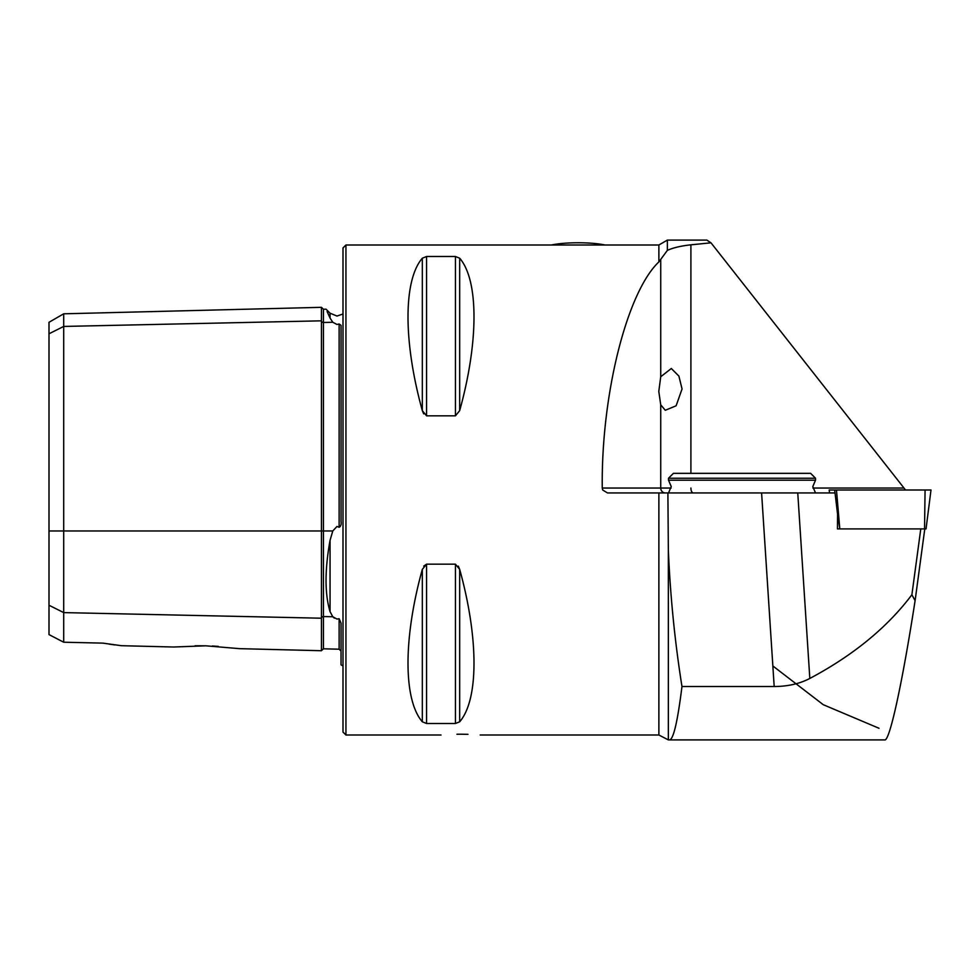 <?xml version="1.0" encoding="UTF-8"?>
<svg xmlns="http://www.w3.org/2000/svg" width="980" height="980" viewBox="0 0 980 980"><rect width="100%" height="100%" fill="white"/><g stroke="black" fill="none" stroke-linecap="round" stroke-linejoin="round"><path stroke-width="1.47" d="M327.099 311.542L330.052 318.047C324.711 306.262 324.711 306.262 330.052 318.047L332.796 322.273L336.985 324.466L339.129 324L341.04 325.299L341.04 521.556C341.457 524.447 340.82 526.346 339.129 527.277L339.129 324M239.61 648.662L321.44 650.72L321.44 320.827A1.96 1.703 180 0 0 323.449 322.481L332.796 322.273M332.906 616.873L334.388 618.123M343 666.02L341.04 664.832L341.04 623.145L339.129 618.711L336.985 619.066L332.796 616.763L330.052 611.643C324.711 593.819 324.711 570.042 330.052 540.323L332.796 530.964L336.985 526.468L339.129 527.277M660.728 404.789L658.793 391.437L660.728 376.749L671.312 368.505L678.895 376.087L682.056 388.974L676.114 405.793L665.285 410.277L660.728 404.789L660.728 488.04L671.116 488.04M467.987 734.326L460.6 734.216C485.872 735.061 485.872 735.061 460.6 734.216C435.316 735.061 435.316 735.061 460.6 734.216L456.937 734.24M205.8 645.808L173.644 647.008L205.8 645.808L239.61 648.662L205.8 645.808L195.057 645.783M345.94 245L345.94 735L343 732.06L343 247.94L345.94 245L658.879 245L658.879 261.905L667.368 250.366L667.368 240.1L658.879 245M422.331 258.206C403.233 280.268 403.233 341.824 422.331 410.657L426.57 415.826L455.43 415.826L459.669 410.657C478.767 341.824 478.767 280.268 459.669 258.206L455.43 256.503L426.57 256.503L422.331 258.206L422.331 410.657L423.691 413.866M455.43 415.826L455.43 256.503L459.669 258.206L459.669 410.657M837.459 528.906L839.358 528.906L837.459 528.906L837.569 514.206L835.034 492.94L607.477 492.94L602.688 490L602.259 488.04C601.108 395.026 626.845 292.212 658.879 261.905M812.922 488.04L904.001 488.04L710.99 242.82L690.9 244.829C681.149 245.87 673.309 247.72 667.368 250.366M772.853 665.959L823.261 704.694L878.999 728.263M710.99 242.82L706.85 240.1L667.368 240.1M668.348 739.9L669.536 739.9C673.444 739.435 677.584 721.648 681.97 686.527C674.84 641.569 670.295 596.11 668.348 550.148L668.348 739.9L658.879 735L658.879 492.94M667.895 492.94L668.348 550.148M924.789 528.906L915.1 600.654L911.89 594.75C887.341 627.396 853.311 655.289 809.823 678.454C799.631 683.77 787.749 686.453 774.188 686.527L681.97 686.527M669.536 739.9L884.597 739.9C889.411 742.399 902.164 684.175 915.1 600.654M911.89 594.75L920.784 528.906M458.297 566.109L459.669 569.343L455.43 564.174L426.57 564.174L422.331 569.343C403.233 638.176 403.233 699.732 422.331 721.795L426.57 723.497L455.43 723.497L459.669 721.795C478.767 699.732 478.767 638.176 459.669 569.343L459.669 721.795M423.703 566.109L426.57 564.174L426.57 723.497M49 605.248L63.7 612.598L63.7 642.219L49 634.599L49 333.788L63.7 326.438L321.44 320.827L321.44 307.328L323.449 309.239L323.449 530.964L332.796 530.964M339.129 618.711L339.129 649.201L323.449 648.809L323.449 616.555A1.96 1.703 180 0 0 321.44 618.209L63.7 612.598L63.7 313.808L49 322.285L49 333.788M212.317 646.028L218.246 646.371M102.9 643.125L121.398 645.698L102.9 643.125L63.7 642.219M114.709 644.914L109.099 644.13M904.001 488.04L905.557 490M834.997 492.94L834.642 490L836.467 490L839.811 528.906L837.116 510.409M829.178 490L829.558 492.94L829.166 490L835.07 490M931 490L926.039 528.906L924.544 528.906L925.071 490L931 490L926.039 528.906M839.811 528.906L924.544 528.906M836.467 490L925.071 490M668.519 492.94L671.239 486.57L668.519 480.2L815.519 480.2L812.8 486.57L815.519 492.94M668.519 478.24L673.419 473.34L810.619 473.34L815.519 478.24L668.519 478.24L668.519 480.2M551.422 245A34.3 5.954 0 0 1 604.979 245M330.052 318.047L330.052 313.184L336.985 316.05L343 313.98M49 530.964L323.449 530.964L323.449 616.555L332.796 616.763M330.052 611.643L330.052 540.323M660.728 259.786L660.728 376.749M690.9 244.829L690.9 473.34M797.757 492.94L809.823 678.454M761.595 492.94L774.188 686.527M426.57 256.503L426.57 415.826M422.331 569.343L422.331 721.795M455.43 564.174L455.43 723.497M602.259 488.04L660.728 488.04A4.9 4.606 -90 0 0 665.334 492.94M690.9 488.04A4.9 2.45 -90 0 0 693.35 492.94M321.44 650.72L323.449 648.809M345.94 735L441 735M480.2 735L658.879 735M121.398 645.698L173.644 647.008M339.129 649.201L341.04 651.161M323.449 309.239L326.046 309.178L330.052 313.184M63.7 313.808L321.44 307.328M815.519 480.2L815.519 478.24"/></g></svg>
